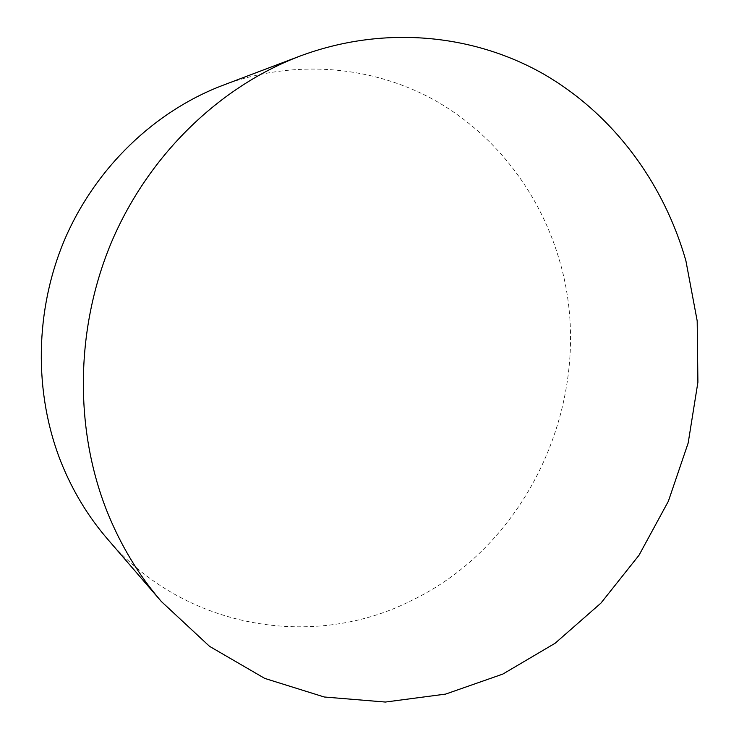 <?xml version="1.0" encoding="UTF-8"?>
<svg xmlns="http://www.w3.org/2000/svg" width="739" height="739" viewBox="0 0 739 739"><rect width="100%" height="100%" fill="white"/><g stroke="black" fill="none" stroke-linecap="round" stroke-linejoin="round"><path stroke-width="0.55" stroke-dasharray="3.69 2.77" d="M222.513 85.447L231.27 82.306C301.032 59.009 375.68 67.314 435.299 100.596C494.779 134.387 538.334 191.364 558.167 256.091C599.227 386.46 535.008 541.447 411.447 600.567C314.722 649.747 185.036 630.145 107.395 538.907"/><path stroke-width="1.11" d="M106.822 510.88C73.955 427.512 75.452 326.481 112.374 240.092C149.684 153.841 220.185 86.435 299.812 56.155C383.199 25.006 472.554 33.892 542.98 73.697C613.268 114.129 663.724 182.958 685.894 260.747L697.191 320.874L697.902 382.257L688.175 443.003L668.361 501.254L639.032 555.201L600.946 603.098L555.118 643.253L502.825 674.079L445.617 694.097L385.37 702.05L324.264 696.997L264.756 678.411L209.543 646.339L161.361 601.518C138.599 575.099 120.42 544.883 106.822 510.88M161.361 601.518L107.395 538.907C88.117 516.515 72.736 491.112 61.254 462.697C33.495 393.046 34.576 309.669 65.198 238.327C96.172 167.116 155.042 111.136 222.513 85.447L299.812 56.155"/></g></svg>
